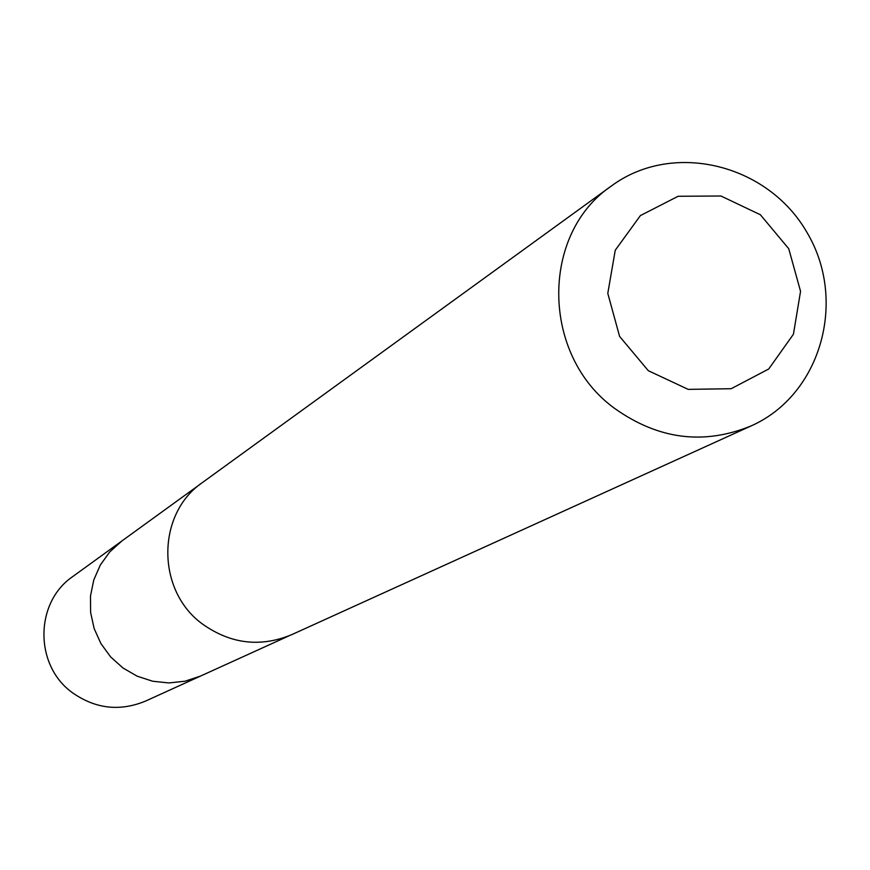 <?xml version="1.0" encoding="UTF-8"?>
<svg xmlns="http://www.w3.org/2000/svg" width="870" height="870" viewBox="0 0 870 870"><rect width="100%" height="100%" fill="white"/><g stroke="black" fill="none" stroke-linecap="round" stroke-linejoin="round"><path stroke-width="1.3" d="M288.851 635.905L200.459 676.099L185.082 681.199L168.921 682.95L152.707 681.243L137.134 676.175L122.909 667.942L110.653 656.926L100.92 643.593L94.145 628.542L90.61 612.436L90.491 596.004L93.775 579.964L100.311 565.021L109.816 551.841L121.854 540.988L72.906 576.451C34.43 602.432 34.213 665.833 72.743 692.933C95.689 708.898 119.919 711.616 145.442 701.122L200.459 676.099L185.082 681.199L168.921 682.95L152.707 681.243L137.134 676.175L122.909 667.942L110.653 656.926L100.92 643.593L94.145 628.542L90.61 612.436L90.491 596.004L93.775 579.964L100.311 565.021L109.816 551.841L121.854 540.988L200.481 484.014M611.599 185.843L202.786 482.284C156.132 513.779 156.111 591.208 203.101 624.475C231.083 644.05 260.543 647.476 291.493 634.763L751.245 425.865C820.867 394.936 847.608 300.813 807.132 232.714C767.927 163.864 672.891 140.592 611.599 185.843C540.063 233.943 541.216 355.417 614.579 408.367C658.253 439.48 703.797 445.309 751.245 425.865M648.313 370.707L688.181 389.368L731.17 388.716L768.71 369L793.429 334.232L800.552 291.341L788.753 248.744L760.38 214.749L720.947 196.011L678.154 196.261L640.418 215.564L615.264 250.201L607.793 293.364L619.592 336.418L648.313 370.707"/></g></svg>
